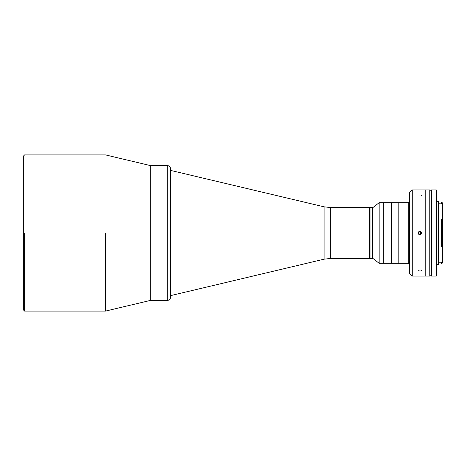<?xml version="1.0" encoding="UTF-8"?>
<svg xmlns="http://www.w3.org/2000/svg" width="466" height="466" viewBox="0 0 466 466"><rect width="100%" height="100%" fill="white"/><g stroke="black" fill="none" stroke-linecap="round" stroke-linejoin="round"><path stroke-width="0.7" d="M419.202 233.979L420.367 234.043L419.202 233.979L418.672 232.936L419.313 231.957L420.478 232.021L421.002 233.064L420.367 234.043L419.202 233.979M418.462 232.103A1.643 1.643 0 0 0 419.75 234.643A1.643 1.643 0 0 0 421.305 232.26A1.643 1.643 0 0 0 418.462 232.103M420.478 232.021L419.313 231.957L420.478 232.021M105.386 233L105.386 311.113L105.386 233M150.763 233L150.763 165.663L150.763 233M24.646 233L24.646 311.113L24.646 233M23.3 233L23.3 309.768L24.646 311.113L105.386 311.113L150.763 300.337L150.763 165.663L150.763 300.337L167.76 300.337L167.76 165.663L167.76 300.337C169.391 300.18 170.294 299.283 170.451 297.646L170.451 168.354C170.294 166.717 169.391 165.82 167.76 165.663L150.763 165.663L105.386 154.887L24.646 154.887L23.3 156.232L23.3 233M409.573 192.598L409.573 273.402L412.27 276.099L425.767 276.099L425.767 189.901L412.27 189.901L412.27 276.099L412.27 189.901L409.573 192.598L409.573 264.647L408.228 263.302L408.228 202.698L408.228 263.302L398.803 263.302L398.803 202.698L398.803 263.302L391.393 263.302L391.393 202.698L391.393 263.302L383.716 263.302L383.71 202.698L383.716 263.302L383.71 202.698L383.71 263.302L379.143 263.302L379.143 202.698L379.143 263.302L372.94 258.455L372.264 258.455L372.264 207.545L372.264 258.455L370.919 258.455L370.919 207.545L370.919 258.455L369.573 258.455L369.573 207.545L369.573 258.455L330.301 258.455L330.301 207.545L330.301 258.455L324.074 259.183L324.074 206.817L324.074 259.183L170.608 295.625L170.608 170.375L170.451 295.625M170.451 297.646L170.451 168.354L170.451 297.646M369.573 245.728L369.573 207.83L369.573 245.728M409.573 201.353L408.228 202.698L379.143 202.698L372.94 207.545L372.94 258.455L372.94 207.545L330.301 207.545L324.074 206.817L170.451 170.375M419.837 234.683L418.788 234.316L418.165 232.808L419.115 231.48L420.221 231.363L421.433 232.458L421.421 233.571L420.716 234.433L419.837 234.683L420.716 234.433L421.421 233.571L421.433 232.458L420.746 231.579L419.115 231.48L418.165 232.808L418.41 233.891L419.482 234.648M418.788 195.038L420.716 194.98L421.421 195.394L421.433 195.953M421.433 270.589L420.221 271.113L418.322 270.688M425.767 189.901L425.767 276.099L429.803 276.099L429.803 189.901L425.767 189.901M431.522 261.822L431.522 204.178M431.522 189.901L431.522 276.099L436.234 276.099L436.234 189.901L431.522 189.901M436.234 189.901L436.234 276.099L436.91 275.423L436.91 190.577L436.234 189.901M436.91 275.423L436.91 264.583L438.256 264.583L438.256 201.417L436.91 201.417L436.91 275.423M438.256 201.417L438.256 262.224L441.488 262.224L441.488 262.888L442.642 262.888L441.488 263.506L441.488 262.888M442.024 262.888L442.024 263.506L442.024 262.888M442.7 262.83L442.7 262.201L441.488 262.201L442.7 262.201L442.7 262.83L441.488 263.506M442.7 203.17L441.488 202.494L441.488 203.129L442.642 203.129L441.488 202.512L442.024 202.494L442.7 203.17L442.7 246.543L441.488 246.852L442.7 246.852L442.7 262.201L442.7 246.852L441.488 246.852L442.024 246.852L442.024 219.148L441.488 219.148L442.7 219.148L442.7 203.823L441.488 203.823L441.488 203.129M442.024 203.129L442.024 203.823L442.024 203.129M431.149 261.886L431.149 204.114M442.7 219.503L442.7 246.497M441.488 203.823L438.256 203.776M442.7 246.852L442.7 219.457L442.024 219.148L442.024 246.852L442.7 246.543M441.488 219.148L442.7 219.457L442.7 219.148L441.488 219.148L441.488 246.852M429.803 275.761L431.149 275.761L431.149 190.239L429.803 190.239M431.522 190.239L431.522 275.761"/></g></svg>
